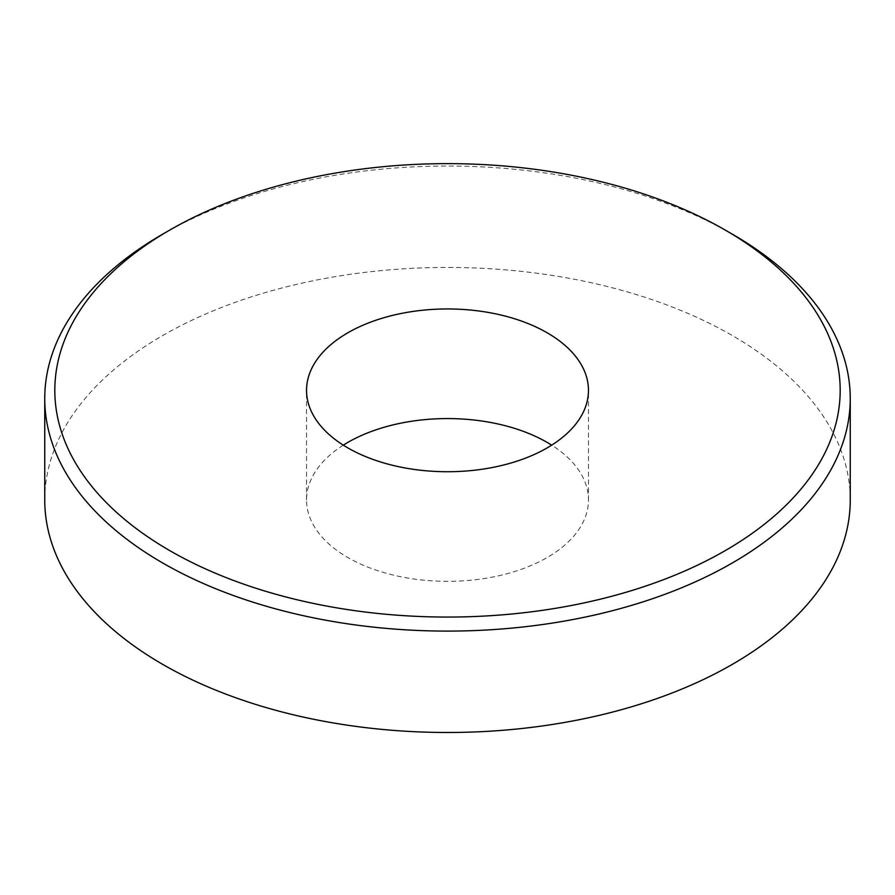 <?xml version="1.0" encoding="UTF-8"?>
<svg xmlns="http://www.w3.org/2000/svg" width="895" height="895" viewBox="0 0 895 895"><rect width="100%" height="100%" fill="white"/><g stroke="black" fill="none" stroke-linecap="round" stroke-linejoin="round"><path stroke-width="0.67" stroke-dasharray="4.47 3.36" d="M44.75 499.958A402.75 232.521 180 0 1 293.37 285.136A402.75 232.521 180 0 1 732.289 335.536A402.75 232.521 180 0 1 850.25 499.958M343.3 445.151A140.962 81.389 0 0 0 306.537 499.958A140.962 81.389 0 0 0 347.819 557.507A140.962 81.389 0 0 0 501.446 575.149A140.962 81.389 0 0 0 588.462 499.958A140.962 81.389 0 0 0 551.7 445.151M162.711 234.143A402.75 232.521 180 0 1 732.289 234.143M588.462 499.958L588.462 390.343M306.537 499.958L306.537 390.343"/><path stroke-width="1.34" d="M725.174 230.037L732.289 234.143A402.75 232.521 180 0 1 850.25 398.566L850.25 499.958A402.75 232.521 180 0 1 601.63 714.792A402.75 232.521 180 0 1 162.711 664.381A402.75 232.521 180 0 1 44.75 499.958L44.75 398.566A402.75 232.521 180 0 1 162.711 234.143L169.826 230.037A392.681 226.715 0 0 0 169.826 230.037A392.681 226.715 0 0 0 169.837 550.66A392.681 226.715 0 0 0 725.163 550.66A392.681 226.715 0 0 0 725.174 230.037A392.681 226.715 0 0 0 169.837 230.037L162.711 234.143M850.25 398.566A402.75 232.521 180 0 1 732.289 562.989A402.75 232.521 180 0 1 162.711 562.989A402.75 232.521 180 0 1 44.75 398.566M551.7 445.151A140.962 81.389 0 0 0 547.181 442.41A140.962 81.389 0 0 0 343.3 445.151M547.181 332.795A140.962 81.389 180 0 1 588.462 390.343A140.962 81.389 180 0 1 501.446 465.534A140.962 81.389 180 0 1 347.819 447.892A140.962 81.389 180 0 1 306.537 390.343A140.962 81.389 180 0 1 393.554 315.152A140.962 81.389 180 0 1 547.181 332.795"/></g></svg>
